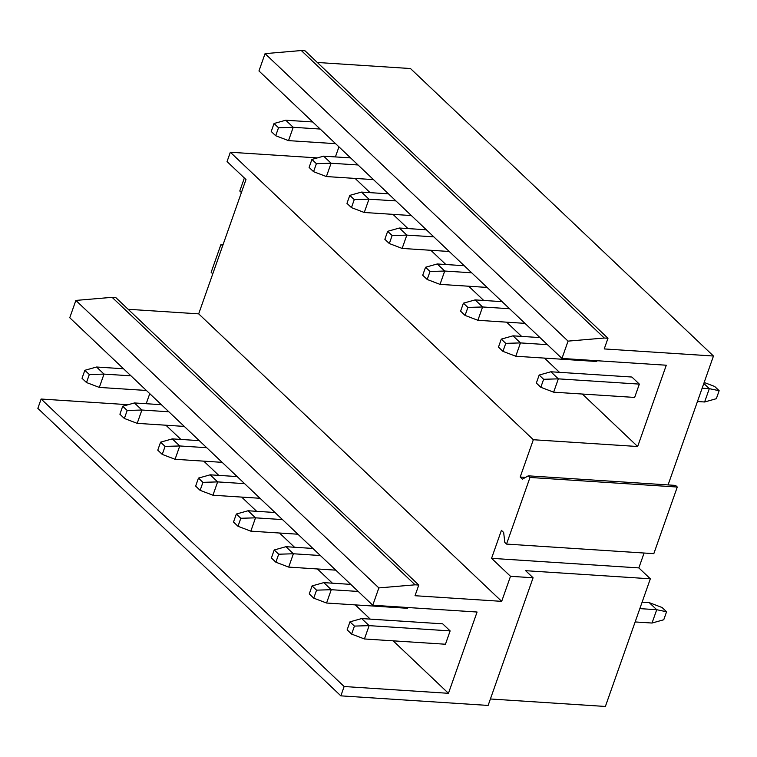 <?xml version="1.0" encoding="UTF-8"?>
<svg xmlns="http://www.w3.org/2000/svg" width="757" height="757" viewBox="0 0 757 757"><rect width="100%" height="100%" fill="white"/><g stroke="black" fill="none" stroke-linecap="round" stroke-linejoin="round"><path stroke-width="1.14" d="M525.538 477.393L520.191 477.042L522.434 479.172L528.282 475.831L529.995 477.459L506.528 544.084L504.815 542.457L503.66 532.474L501.418 530.345L491.567 558.335L638.851 567.911L644.093 553.026M529.995 477.459L677.278 487.035L675.566 485.407L528.282 475.831M677.278 487.035L653.821 553.66L506.528 544.084M582.351 394.037L637.659 446.516L533.335 439.732L230.336 152.242L227.053 161.572L245.987 179.541L198.684 313.862L501.683 601.351L510.502 576.304L491.567 558.335M559.47 372.33L544.482 358.099M521.601 336.392L506.603 322.17M483.723 300.463L468.725 286.231M445.854 264.524L430.856 250.293M407.976 228.586L392.978 214.354M370.097 192.647L355.109 178.425M317.391 157.901L230.336 152.242M335.408 156.917L338.956 146.849M637.659 446.516L666.283 365.224L561.959 358.449L258.96 70.959L265.064 53.633L568.062 341.123L561.959 358.449M553.641 392.173L558.335 378.85L550.878 371.772L631.887 377.033L639.343 384.111L634.65 397.434L553.641 392.173L540.82 387.291L536.344 383.051L539.164 375.056L543.63 379.295L540.82 387.291M597.046 360.729L596.781 361.505L515.772 356.235L502.941 351.362L498.475 347.113L501.285 339.117L505.761 343.366L502.941 351.362M604.304 338.029L301.305 50.539L304.986 50.776L607.985 338.265L604.304 338.029L568.062 341.123M301.305 50.539L265.064 53.633M607.985 338.265L604.228 348.93L713.473 356.027L410.474 68.537L317.325 62.481M520.191 477.042L533.335 439.732M668.081 484.915L713.473 356.027M501.683 601.351L415.025 595.721L418.782 585.057L415.101 584.82L378.86 587.915L372.756 605.24L477.08 612.025L448.456 693.308L344.132 686.523L340.849 695.853L488.133 705.429L533.089 577.771L510.502 576.304M244.369 177.999L239.78 191.029L241.407 192.562M223.126 244.464L221.006 244.331L211.156 272.312L212.774 273.854M344.132 686.523L41.133 399.034L128.188 404.702M448.456 693.308L393.148 640.829M370.268 619.122L355.279 604.9M332.399 583.193L317.401 568.961M294.52 547.254L279.522 533.023M256.651 511.316L241.653 497.084M218.773 475.377L203.775 461.155M180.904 439.448L165.906 425.216M372.756 605.24L69.758 317.751L75.861 300.425L112.102 297.331L415.101 584.82M378.86 587.915L75.861 300.425M418.782 585.057L115.783 297.567L112.102 297.331M128.122 309.282L198.684 313.862M146.205 403.718L149.754 393.649M361.676 618.564L349.961 621.847L354.427 626.096L369.132 625.642L364.439 638.965L445.447 644.235L450.141 630.903L442.684 623.834L361.676 618.564L369.132 625.642L450.141 630.903M350.775 584.385L323.807 582.625L331.263 589.703L326.57 603.026L407.578 608.297L407.853 607.521M41.133 399.034L37.85 408.364L340.849 695.853M490.404 698.985L605.382 706.461L650.339 578.802L638.851 567.911M221.006 244.331L222.634 245.864M533.089 577.771L525.632 570.693L650.339 578.802M639.343 384.111L558.335 378.85L543.63 379.295M550.878 371.772L539.164 375.056M697.452 401.522L704.616 401.986L716.33 398.702L719.15 390.707L714.674 386.467L704.161 382.465M704.616 401.986L709.309 388.663L702.136 388.19M719.15 390.707L709.309 388.663L703.811 383.449M349.961 621.847L347.141 629.843L351.617 634.092L354.427 626.096M364.439 638.965L351.617 634.092M652.032 623.039L663.757 619.756L666.567 611.76L656.726 609.716L652.032 623.039L635.142 621.942M639.835 608.619L656.726 609.716L649.269 602.638L642.106 602.175M666.567 611.76L662.101 607.521L649.269 602.638M515.772 356.235L520.466 342.912L505.761 343.366M547.434 344.662L520.466 342.912L513.009 335.834L501.285 339.117M539.978 337.594L513.009 335.834M323.807 582.625L312.083 585.909L316.558 590.157L331.263 589.703L358.231 591.454M312.083 585.909L309.272 593.904L313.739 598.153L316.558 590.157M326.57 603.026L313.739 598.153M467.883 307.427L463.407 303.178L460.597 311.174L465.072 315.423L467.883 307.427L482.588 306.973L475.131 299.895L463.407 303.178M524.98 323.362L477.894 320.296L465.072 315.423M477.894 320.296L482.588 306.973L509.556 308.724M502.099 301.655L475.131 299.895M312.896 548.447L285.928 546.696L293.385 553.764L288.691 567.097L335.777 570.153M285.928 546.696L274.214 549.979L278.68 554.219L293.385 553.764L320.353 555.524M274.214 549.979L271.394 557.975L275.87 562.214L278.68 554.219M288.691 567.097L275.87 562.214M430.014 271.489L425.538 267.249L422.718 275.245L427.194 279.484L430.014 271.489L444.719 271.034L437.262 263.966L425.538 267.249M487.101 287.423L440.025 284.367L427.194 279.484M440.025 284.367L444.719 271.034L471.687 272.794M464.23 265.716L437.262 263.966M275.028 512.508L248.059 510.757L255.516 517.835L250.822 531.159L297.898 534.215M248.059 510.757L236.335 514.041L240.811 518.28L255.516 517.835L282.484 519.586M236.335 514.041L233.516 522.037L237.991 526.276L240.811 518.28M250.822 531.159L237.991 526.276M392.135 235.55L387.66 231.311L384.849 239.307L389.325 243.546L392.135 235.55L406.84 235.105L399.384 228.027L387.66 231.311M449.232 251.485L402.147 248.428L389.325 243.546M402.147 248.428L406.84 235.105L433.808 236.856M426.352 229.778L399.384 228.027M237.149 476.579L210.181 474.819L217.638 481.897L212.944 495.22L260.03 498.286M210.181 474.819L198.457 478.102L202.933 482.351L217.638 481.897L244.606 483.647M198.457 478.102L195.647 486.098L200.122 490.347L202.933 482.351M212.944 495.22L200.122 490.347M354.257 199.621L349.791 195.372L346.971 203.368L351.447 207.617L354.257 199.621L368.962 199.167L361.505 192.089L349.791 195.372M411.354 215.556L364.268 212.49L351.447 207.617M364.268 212.49L368.962 199.167L395.93 200.917M388.473 193.839L361.505 192.089M199.28 440.64L172.312 438.88L179.759 445.958L175.066 459.281L222.151 462.347M172.312 438.88L160.588 442.164L165.064 446.412L179.759 445.958L206.727 447.709M160.588 442.164L157.768 450.16L162.244 454.408L165.064 446.412M175.066 459.281L162.244 454.408M316.388 163.682L311.912 159.434L309.102 167.429L313.568 171.678L316.388 163.682L331.093 163.228L323.636 156.15L311.912 159.434M373.485 179.617L326.399 176.551L313.568 171.678M326.399 176.551L331.093 163.228L358.061 164.979M350.605 157.91L323.636 156.15M161.402 404.702L134.434 402.951L141.89 410.02L137.197 423.352L184.282 426.409M134.434 402.951L122.71 406.235L127.185 410.474L141.89 410.02L168.858 411.78M122.71 406.235L119.899 414.23L124.366 418.47L127.185 410.474M137.197 423.352L124.366 418.47M278.51 127.744L274.043 123.505L271.224 131.5L275.699 135.74L278.51 127.744L293.214 127.29L285.758 120.221L274.043 123.505M335.606 143.679L288.521 140.622L275.699 135.74M288.521 140.622L293.214 127.29L320.183 129.05M312.726 121.972L285.758 120.221M123.523 368.763L96.555 367.013L104.012 374.09L99.318 387.414L146.404 390.47M96.555 367.013L84.841 370.296L89.307 374.535L104.012 374.09L130.98 375.841M84.841 370.296L82.021 378.292L86.497 382.531L89.307 374.535M99.318 387.414L86.497 382.531"/></g></svg>
